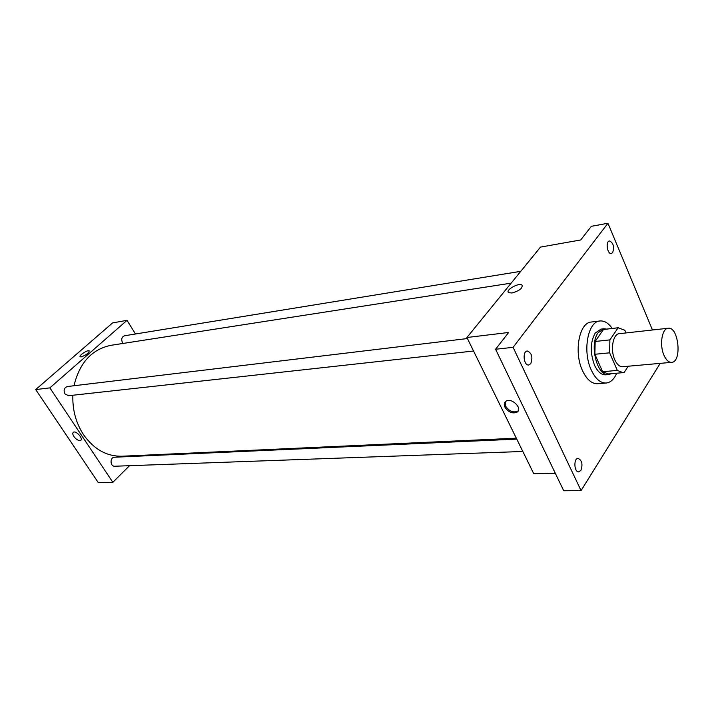 <?xml version="1.0" encoding="UTF-8"?>
<svg xmlns="http://www.w3.org/2000/svg" width="714" height="714" viewBox="0 0 714 714"><rect width="100%" height="100%" fill="white"/><g stroke="black" fill="none" stroke-linecap="round" stroke-linejoin="round"><path stroke-width="1.07" d="M663.904 355.09C659.308 344.808 661.985 328.378 668.17 328.253C678.684 326.343 682.272 362.141 671.588 362.346C668.634 362.435 666.073 360.017 663.904 355.09M671.588 362.346L622.644 366.719C619.6 366.817 616.976 364.488 614.772 359.722C610.122 349.78 612.96 333.849 619.324 333.679L668.17 328.253M594.878 354.278L595.155 341.471L603.482 329.475L618.128 327.788L609.881 339.882L609.631 352.814L594.878 354.278L602.607 371.708L608.444 373.975L624.098 372.556L628.213 366.22M626.008 332.938L624.848 330.225L618.128 327.788M609.631 352.814L617.333 370.423L623.126 372.717M595.155 341.471L609.881 339.882M602.607 371.708L617.333 370.423M603.482 329.475L618.619 327.708M606.704 329.083L603.892 328.779L598.145 332.715C589.023 344.309 597.136 376.769 608.489 374.591L611.175 373.743M608.489 374.591L605.588 374.832C601.313 374.966 597.636 371.762 594.539 365.211C589.987 352.859 590.219 342.14 595.244 333.045L601.001 329.118L603.892 328.779M616.691 373.27C614.076 379.268 610.577 382.526 606.186 383.025C600.429 383.186 595.458 378.848 591.272 370.022C582.303 351.377 587.836 321.345 599.965 320.97C604.365 320.586 608.444 323.085 612.193 328.449M606.186 383.025L597.538 383.713C591.754 383.873 586.765 379.571 582.57 370.798C573.592 352.27 579.17 322.407 591.353 322.014L599.965 320.97M580.91 470.356L578.706 471.865C574.038 472.302 573.449 458.165 578.135 458.37C581.999 460.351 582.927 464.341 580.91 470.356M530.734 363.703L528.726 364.988C523.674 365.827 522.193 351.181 527.307 350.993C531.859 353.046 533.001 357.277 530.734 363.703M612.674 252.604L611.345 253.506C607.311 254.496 605.329 241.35 609.461 240.957C613.415 242.867 614.486 246.758 612.674 252.604M652.462 330.002L607.962 223.241L513.089 347.334L581.062 490.616L660.209 363.364M607.962 223.241L591.353 226.311L580.723 239.958L540.498 247.089L466.929 337.508L508.654 332.474L495.578 349.253L513.089 347.334M511.974 292.999L508.716 292.669C504.744 290.446 518.596 282.449 521.97 285.02C522.907 288.09 519.578 290.75 511.974 292.999C519.578 290.759 522.907 288.099 521.97 285.02L521.97 285.02C518.596 282.449 504.744 290.446 508.716 292.678M495.578 349.253L563.721 490.759L581.062 490.616M466.929 337.508L533.742 473.712L555.296 473.266M504.959 407.221C503.834 404.704 504.111 402.758 505.789 401.375C511.17 396.975 523.014 408.283 517.088 412.148C512.536 413.977 508.493 412.335 504.959 407.221M518.212 410.8L517.802 411.148C513.259 412.978 509.216 411.335 505.682 406.23L505.405 401.696M516.32 438.2L122.032 456.219C106.752 456.514 93.9 449.302 83.467 434.594C75.916 422.938 72.382 409.818 72.864 395.235M73.988 385.738C79.557 362.73 91.865 349.262 110.911 345.326L511.17 283.137M516.766 439.11L114.481 457.228C109.751 457.219 110.027 466.635 114.749 466.233L522.826 451.471M123.12 343.434L122.487 342.631C121.041 339.221 121.728 336.928 124.539 335.767L520.774 271.329M473.552 351.011L68.526 395.717L64.929 393.86C63.35 390.174 64.189 387.729 67.437 386.524L467.429 338.543M135.482 333.991L127.03 320.345L49.864 387.872L112.839 482.316L129.529 465.706M139.159 456.121L139.873 455.398M49.864 387.872L35.7 389.585L112.616 322.898L127.03 320.345M81.173 356.902L80.182 356.795C78.344 355.759 87.795 349.557 89.214 350.86C88.804 353.1 86.117 355.117 81.173 356.902M35.7 389.585L98.3 482.61L112.839 482.316M73.908 436.549C72.623 434.505 72.444 433.077 73.372 432.282C75.97 430.239 83.618 438.735 80.664 440.377C78.647 440.984 76.389 439.708 73.908 436.549C72.623 434.505 72.453 433.077 73.372 432.282C75.97 430.239 83.618 438.735 80.664 440.377C78.647 440.984 76.389 439.708 73.908 436.549M80.075 356.688C78.888 355.34 87.893 349.61 89.214 350.86L89.321 350.976M517.802 411.148L517.088 412.148"/></g></svg>
